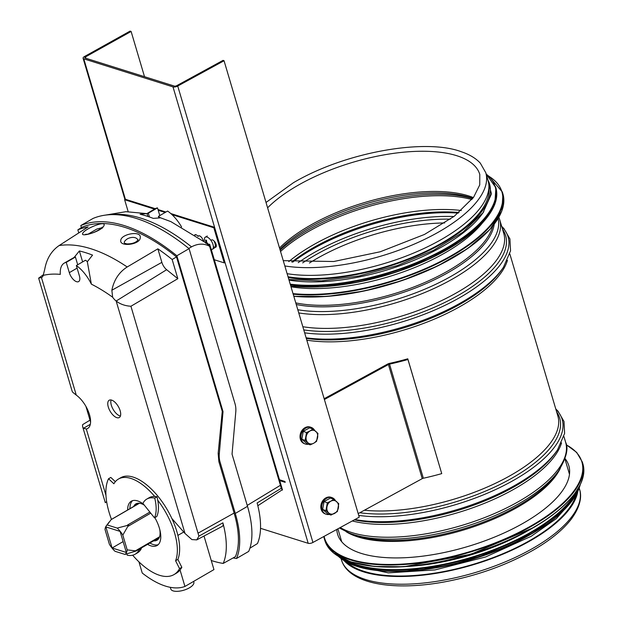 <?xml version="1.0" encoding="UTF-8"?>
<svg xmlns="http://www.w3.org/2000/svg" width="622" height="622" viewBox="0 0 622 622"><rect width="100%" height="100%" fill="white"/><g stroke="black" fill="none" stroke-linecap="round" stroke-linejoin="round"><path stroke-width="0.93" d="M347.325 562.576A123.179 49.838 -16.5 0 0 472.355 564.589A123.179 49.838 -16.5 0 0 576.112 494.801M287.123 273.68A124.175 50.242 -16.5 0 0 442.553 238.801A124.175 50.242 -16.5 0 0 488.068 180.403L485.774 172.683L480.293 163.12C475.807 158.26 469.493 154.474 461.337 151.752C425.806 138.255 345.964 151.706 293.436 182.705L266.022 202.461M344.246 560.834A124.175 50.242 -16.5 0 0 531.756 539.935A124.175 50.242 -16.5 0 0 577.752 491.668M565.033 458.562A120.575 48.78 163.5 0 1 568.819 465.707A120.575 48.78 163.5 0 1 524.626 522.41A120.575 48.78 163.5 0 1 408.343 557.53A120.575 48.78 163.5 0 1 337.598 534.197A120.575 48.78 163.5 0 1 336.797 529.431M526.36 531.616A123.179 49.838 163.5 0 1 409.105 566.347M290.995 286.765A123.179 49.838 -16.5 0 0 481.832 223.679M289.02 280.094A123.179 49.838 -16.5 0 0 483.792 211.659M288.033 276.759A123.179 49.838 -16.5 0 0 419.764 254.118A123.179 49.838 -16.5 0 0 488.884 187.665M324.396 399.511L388.439 364.531A1.804 0.731 163.5 0 1 389.535 364.127A125.978 50.973 -16.5 0 0 407.939 359.508L441.737 473.614A125.978 50.973 163.5 0 1 423.341 478.232A1.804 0.731 -16.5 0 0 422.237 478.637L358.194 513.616M324.163 398.718L387.444 364.158A3.6 1.462 -16.5 0 1 389.644 363.349A124.175 50.242 163.5 0 0 407.775 358.801L407.939 359.508M407.775 358.801L441.737 473.614M139.468 503.245L111.113 519.65L107.217 524.952A17.214 8.109 -120.2 0 0 106.261 525.878A17.214 8.109 -120.2 0 0 105.025 529.509L109.402 544.281A17.214 8.109 -120.2 0 0 115.016 551.286L124.999 554.427A17.214 8.109 -120.2 0 0 127.191 549.871L136.202 550.952L124.999 554.427M117.193 528.094L128.552 525.131L122.814 535.099A17.214 8.109 -120.2 0 0 117.193 528.094L107.217 524.952M159.263 537.602L136.202 550.952M120.1 531.398L126.344 552.46L112.108 547.99L105.872 526.92L120.1 531.398M123.125 541.591L112.108 547.99M127.191 549.871L122.814 535.099M176.734 85.665A1.804 0.731 163.5 0 1 174.37 86.085L85.175 58.04A1.804 0.731 163.5 0 1 84.817 57.753A1.804 0.731 163.5 0 1 85.525 56.882L131.118 31.465L130.099 31.1L84.506 56.516A3.6 1.462 -16.5 0 0 83.091 58.266A3.6 1.462 -16.5 0 0 83.799 58.841L172.994 86.886A3.6 1.462 -16.5 0 0 177.729 86.038L224.044 60.746L223.049 60.365L176.734 85.665M279.465 479.749L284.923 481.467L285.179 482.345L279.729 480.627M224.044 60.746L359.244 517.17L312.928 542.462A3.6 1.462 163.5 0 1 308.193 543.309L260.525 528.319M144.514 76.7L131.118 31.465M335.445 500.648A8.809 7.114 110.8 0 0 332.195 497.701L331.285 497.359A8.809 7.114 110.8 0 0 325.874 497.872A8.809 7.114 110.8 0 0 320.828 506.285A8.809 7.114 110.8 0 0 325.042 513.826L325.944 514.176A8.809 7.114 110.8 0 0 329.256 514.433M332.195 497.701A8.809 7.114 110.8 0 0 326.783 498.214A8.809 7.114 110.8 0 0 321.737 506.635A8.809 7.114 110.8 0 0 325.944 514.176M330.958 515.078L327.685 513.834L322.655 509.441L324.039 501.542L330.453 498.043L333.734 499.287L330.873 501.169A7.005 5.66 110.8 0 0 326.97 506.868A7.005 5.66 110.8 0 0 328.789 513.01A7.005 5.66 110.8 0 0 334.512 513.453A7.005 5.66 110.8 0 0 338.407 507.754A7.005 5.66 110.8 0 0 336.588 501.612A7.005 5.66 110.8 0 0 330.873 501.169L327.32 502.786L325.928 510.685L330.958 515.078L337.373 511.572L338.757 503.68L333.734 499.287M325.928 510.685L322.655 509.441M327.32 502.786L324.039 501.542M314.646 430.424A8.809 7.114 110.8 0 0 311.389 427.477L310.487 427.135A8.809 7.114 110.8 0 0 300.714 432.85A8.809 7.114 110.8 0 0 304.236 443.61L305.145 443.952A8.809 7.114 110.8 0 0 308.458 444.209M311.389 427.477A8.809 7.114 110.8 0 0 301.616 433.192A8.809 7.114 110.8 0 0 305.145 443.952M310.16 444.854L306.879 443.61L301.857 439.218L303.241 431.326L309.655 427.819L312.928 429.063L310.067 430.945A7.005 5.66 110.8 0 0 306.172 436.644A7.005 5.66 110.8 0 0 307.991 442.786A7.005 5.66 110.8 0 0 313.713 443.237A7.005 5.66 110.8 0 0 317.609 437.538A7.005 5.66 110.8 0 0 315.789 431.388A7.005 5.66 110.8 0 0 310.067 430.945L306.522 432.57L305.13 440.462L310.16 444.854L313.713 443.237L316.575 441.356L317.959 433.456L312.928 429.063M305.13 440.462L301.857 439.218M306.522 432.57L303.241 431.326M224.231 262.873L213.828 227.769L214.59 227.325L224.993 262.43L224.231 262.873L214.302 259.755M155.251 208.665L125.395 199.281L124.633 199.724L128.171 211.651M124.633 199.724L154.489 209.109M158.213 210.283L165.164 212.467M171.967 214.606L213.828 227.769M211.503 239.983A4.206 1.983 59.8 0 1 215.329 242.627A4.206 1.983 59.8 0 1 215.725 247.253A4.206 1.983 59.8 0 1 213.354 246.452M194.702 234.914A4.206 1.983 59.8 0 1 194.904 234.766A4.206 1.983 59.8 0 1 198.029 236.376A4.206 1.983 59.8 0 1 198.457 235.886A4.206 1.983 59.8 0 1 201.163 237.005A4.206 1.983 59.8 0 1 203.207 240.908M214.59 227.325L170.817 213.556M165.926 212.024L157.996 209.528M198.892 235.754A4.206 1.983 -120.2 0 0 198.791 235.932L198.029 236.376M195.331 234.634A4.206 1.983 -120.2 0 0 195.114 235.194M213.906 240.807A7.005 3.297 -120.2 0 1 215.235 246.771A4.206 1.983 -120.2 0 0 216.059 246.942M211.262 249.484L211.255 249.484A7.005 3.297 -120.2 0 0 212.359 249.267A7.005 3.297 -120.2 0 0 211.69 241.554A7.005 3.297 -120.2 0 0 205.314 237.153A7.005 3.297 -120.2 0 0 204.591 237.993L204.063 241.546M209.801 244.741L208.479 245.511L210.104 245.706L209.684 244.298L207.997 244.081A2.426 1.143 -120.2 0 0 206.729 242.502L206.504 240.325L205.555 240.03L205.781 242.207A1.602 0.754 -120.2 0 1 205.61 243.194L206.745 242.533M206.729 242.502A1.602 0.754 -120.2 0 0 207.997 244.081M207.126 243.288L206.566 243.451M138.931 561.845L142.244 573.033A93.098 43.851 -120.2 0 0 184.936 586.453L213.945 569.596L204.008 536.04M132.68 555.213A59.261 27.912 -120.2 0 0 173.981 574.596L176.267 573.266A59.261 27.912 -120.2 0 0 180.053 569.993A59.261 27.912 -120.2 0 0 181.834 567.287L177.876 559.411A51.253 24.141 -120.2 0 0 162.513 502.304A51.253 24.141 -120.2 0 0 120.738 477.719L118.452 479.049A51.253 24.141 -120.2 0 0 113.888 483.768L108.523 478.761L110.809 477.432L115.35 481.669M184.936 586.453L180.053 569.993M129.92 508.672A25.626 12.067 59.8 0 1 132.548 500.671M158.143 544.716A25.626 12.067 59.8 0 1 149.902 543.045M133.722 506.456A21.024 9.898 59.8 0 1 135.93 503.859A21.024 9.898 59.8 0 1 144.327 505.165M159.807 529.672A21.024 9.898 59.8 0 1 157.055 540.207A21.024 9.898 59.8 0 1 153.704 540.837M158.105 539.375A21.024 9.898 59.8 0 1 155.99 539.507M183.731 532.02L177.884 535.418M136.016 505.126A21.024 9.898 59.8 0 1 137.167 503.353M193.613 581.407L193.839 582.161A12.012 4.859 163.5 0 1 186.724 589.151A12.012 4.859 163.5 0 1 173.157 590.9A12.012 4.859 163.5 0 1 170.801 588.987L170.311 587.331M154.481 517.838A40.041 18.862 -120.2 0 0 154.722 498.098A40.041 18.862 -120.2 0 0 146.815 499.062A40.041 18.862 -120.2 0 0 142.905 503.392L154.481 517.838L156.775 516.509A40.041 18.862 -120.2 0 0 157.755 500.251A40.041 18.862 -120.2 0 0 157.008 496.768A40.041 18.862 -120.2 0 0 154.73 496.473A40.041 18.862 -120.2 0 0 149.101 497.732L146.815 499.062M138.737 549.537L139.04 549.91A40.041 18.862 59.8 0 1 135.13 554.233A40.041 18.862 59.8 0 1 127.222 555.197A40.041 18.862 59.8 0 1 126.919 553.922M154.722 498.098L157.008 496.768M139.04 549.91L141.326 548.573A40.041 18.862 59.8 0 1 137.415 552.904L135.13 554.233M173.981 574.596A59.261 27.912 -120.2 0 0 179.548 568.617L175.583 560.749L177.876 559.411M179.548 568.617L181.834 567.287M154.73 496.473A51.253 24.141 -120.2 0 0 118.452 479.049M175.583 560.749A51.253 24.141 -120.2 0 0 157.755 500.251M108.523 478.761A59.261 27.912 -120.2 0 0 111.478 519.386M127.627 510.001A25.626 12.067 59.8 0 1 131.328 501.208A25.626 12.067 59.8 0 1 143.526 504.17M154.831 517.636A25.626 12.067 59.8 0 1 157.078 545.517A25.626 12.067 59.8 0 1 147.608 544.382M76.273 395.118L41.449 277.536L38.65 278.158L72.066 390.966A20.021 8.102 -16.5 0 0 72.929 392.428L76.273 395.118A20.417 9.618 59.8 0 1 89.055 413.311A20.417 9.618 59.8 0 1 87.64 428.488A20.417 9.618 59.8 0 1 86.31 429.001L83.542 428.239A20.021 8.102 163.5 0 1 82.672 426.778A20.021 8.102 163.5 0 1 82.734 424.569L90.011 420.153M85.945 406.43L90.361 421.343A8.008 3.242 -16.5 0 0 90.587 421.786M38.65 278.158L43.517 274.597M181.585 226.96A29.032 13.676 -120.2 0 0 167.59 211.06L158.423 216.378A29.032 13.676 59.8 0 1 160.212 217.684L170.887 221.626L205.384 242.549M159.854 217.894L153.261 218.384A196.956 92.771 -120.2 0 0 140.098 214.248L147.049 213.548A29.032 13.676 59.8 0 1 148.347 213.214L157.506 207.888A29.032 13.676 -120.2 0 0 155.173 208.712L146.691 213.758M188.793 248.427L191.514 246.864C197.889 243.451 203.915 243.256 209.591 246.273L281.307 488.27C282.746 490.929 282.792 490.688 281.463 487.531M210.337 246.429L209.591 246.273M171.866 518.515L185.014 533.474L191.903 539.585L196.746 539.88L198.908 536.156L130.923 306.249L177.83 278.679L166.642 269.707A8.008 3.771 59.8 0 1 161.868 262.36L157.864 248.839L127.191 266.978C119.074 272.156 113.966 279.908 111.859 290.241L112.629 297.207A177.394 83.558 -120.2 0 0 91.364 284.153L87.298 261.574A27.679 13.039 -120.2 0 0 85.502 260.221L76.343 265.547L79.383 275.826A8.506 4.004 -120.2 0 1 78.621 281.595A8.506 4.004 -120.2 0 1 69.306 272.654L66.259 262.375A27.679 13.039 -120.2 0 0 64.237 263.122A27.679 13.039 -120.2 0 0 60.311 274.388A177.394 83.558 -120.2 0 0 43.198 275.383A10.333 4.867 59.8 0 1 41.962 277.288A10.333 4.867 59.8 0 1 41.588 277.482L42.304 277.023M91.364 284.153A27.679 13.039 -120.2 0 0 76.343 265.547M66.259 262.375L75.425 257.049A27.679 13.039 -120.2 0 0 74.135 257.43L79.383 250.969A195.557 92.11 59.8 0 1 92.546 255.106L87.578 261.411M177.83 278.679L172.146 259.491L176.508 256.933A198.2 93.354 59.8 0 0 81.995 227.217L77.867 229.845A198.006 93.261 59.8 0 1 88.13 226.913L59.098 245.566C51.416 250.884 46.642 258.744 44.768 269.147L43.198 275.383M74.415 257.275L64.237 263.122M130.923 306.249C125.115 305.9 120.194 304.158 116.159 301.025L166.642 269.707M112.629 297.207A10.333 4.867 -120.2 0 0 115.956 300.861M120.155 410.745A10.006 4.712 59.8 0 1 119.261 417.541A10.006 4.712 59.8 0 1 110.156 411.251A10.006 4.712 59.8 0 1 109.2 400.226A10.006 4.712 59.8 0 1 120.155 410.745M176.508 256.933L222.256 411.375L218.151 453.422L218.874 461.656L234.105 513.064A79.08 37.25 59.8 0 1 235.411 556.667L223.189 563.431A78.543 36.993 -120.2 0 0 222.886 522.838A5.466 2.574 59.8 0 1 222.295 526.352L196.746 539.88M77.867 229.845L78.776 232.923M249.912 548.176L257.454 543.558A78.613 37.025 -120.2 0 0 257.127 502.973L281.307 488.27M159.792 215.593L157.506 207.888M106.634 501.55L105.351 502.693M257.835 505.717L282.411 489.685L210.368 246.468M82.672 426.778L105.32 502.724M81.404 227.59L80.806 225.553A200.206 94.295 59.8 0 1 176.858 255.759L189.072 248.66L235.015 403.74A20.021 15.69 -72.5 0 1 235.777 411.989L232.045 454.153L247.502 506.339A81.085 38.191 -120.2 0 1 248.683 551.419L236.469 558.517A175.179 82.508 59.8 0 1 233.11 557.942M236.469 558.517A81.085 38.191 59.8 0 0 235.287 513.438L220.064 462.029A20.021 15.69 -72.5 0 1 219.294 453.78L223.026 411.616L176.858 255.759M222.256 411.375L223.026 411.616M189.072 248.66A200.206 94.295 -120.2 0 0 93.02 218.454L80.806 225.553M211.255 560.5A173.18 81.568 -120.2 0 0 223.189 563.431M157.864 248.839A198.006 93.261 59.8 0 1 172.146 259.491M103.905 225.732C101.868 231.392 79.321 237.938 82.85 233.102C85.245 228.484 106.961 219.776 103.905 225.732M140.261 237.534C140.424 244.804 119.51 247.113 120.754 240.52C120.823 234.035 141.342 230.241 140.261 237.534M79.383 250.969L82.617 261.893M75.425 257.049L77.703 264.754M158.851 217.824L158.423 216.378M147.912 216.464L147.049 213.548M149.467 216.992L148.347 213.214M120.419 416.025A10.006 4.712 59.8 0 1 113.204 409.478A10.006 4.712 59.8 0 1 111.089 399.969M101.775 227.784L96.845 229.059L88.192 234.09M137.843 239.812L137.835 239.773C135.316 235.598 128.202 237.931 126.771 239.283C124.711 240.831 123.918 242.075 124.392 243.015M295.777 302.891A118.934 48.119 -16.5 0 0 414.975 286.54A118.934 48.119 -16.5 0 0 492.632 226.315M296.251 304.508A119.517 48.353 -16.5 0 0 419.08 286.555A119.517 48.353 -16.5 0 0 494.187 224.355M297.806 309.74A123.008 49.768 -16.5 0 0 431.792 286.128A123.008 49.768 -16.5 0 0 498.121 218.602M298.747 312.936A124.175 50.242 -16.5 0 0 434.856 288.087A124.175 50.242 -16.5 0 0 499.691 219.659L498.867 217.327M302.828 326.713A124.175 50.242 -16.5 0 0 438.938 301.864A124.175 50.242 -16.5 0 0 503.773 233.437L499.691 219.659M303.777 329.901A125.349 50.716 -16.5 0 0 448.011 300.869A125.349 50.716 -16.5 0 0 502.545 229.285M304.64 332.832A127.355 51.525 -16.5 0 0 454.97 300.263A127.355 51.525 -16.5 0 0 501.783 226.719M306.11 337.8A127.355 51.525 -16.5 0 0 503.416 267.328L510.538 250.845L509.923 238.902L503.913 228.562L501.682 226.377M306.281 338.376A125.349 50.716 -16.5 0 0 502.117 269.248L503.416 267.328M306.809 340.156A124.175 50.242 -16.5 0 0 428.745 321.411A124.175 50.242 -16.5 0 0 507.466 260.307M364.368 510.25A124.175 50.242 -16.5 0 0 497.359 482.377A124.175 50.242 -16.5 0 0 557.856 416.009L509.846 253.947M359.788 512.746A125.349 50.716 -16.5 0 0 503.198 482.874A125.349 50.716 -16.5 0 0 556.628 411.857M358.723 515.405A127.355 51.525 -16.5 0 0 509.045 482.835A127.355 51.525 -16.5 0 0 555.866 409.284M354.944 519.518A127.355 51.525 -16.5 0 0 557.499 449.9L564.62 433.41L564.006 421.467L557.988 411.126L555.765 408.949M354.338 519.852A125.349 50.716 -16.5 0 0 556.192 451.821L557.499 449.9M352.301 520.964A124.175 50.242 -16.5 0 0 476.942 506.246A124.175 50.242 -16.5 0 0 561.549 442.88M340.234 527.557A124.175 50.242 -16.5 0 0 481.996 518.592A124.175 50.242 -16.5 0 0 565.631 442.265L563.929 436.512M558.432 471.079L556.107 474.337A119.385 48.306 -16.5 0 1 461.928 529.376A119.385 48.306 -16.5 0 1 352.962 534.508L349.237 533.046A122.946 49.744 -16.5 0 0 461.446 527.767A122.946 49.744 -16.5 0 0 558.432 471.079C566.331 458.142 568.733 448.54 565.631 442.265M346.19 531.756A118.771 48.057 -16.5 0 0 462.232 530.403A118.771 48.057 -16.5 0 0 560.29 468.335M284.829 265.952A124.175 50.242 -16.5 0 0 420.938 241.111A124.175 50.242 -16.5 0 0 485.774 172.683M283.267 260.657L333.734 261.512L380.252 251.762L424.445 234.463L454.231 216.3L473.637 197.197L479.749 184.889L479.787 174.455A117.931 47.715 -16.5 0 0 410.598 151.636A117.931 47.715 -16.5 0 0 296.857 185.986A117.931 47.715 -16.5 0 0 267.608 207.81M473.358 197.586A117.931 47.715 -16.5 0 0 308.769 226.183A117.931 47.715 -16.5 0 0 279.519 248.007M472.782 198.364A118.81 48.073 -16.5 0 0 308.8 227.885A118.81 48.073 -16.5 0 0 279.9 249.298M472.588 198.62A122.293 49.48 -16.5 0 0 307.641 230.288A122.293 49.48 -16.5 0 0 280.157 250.161M471.88 199.538A123.179 49.838 -16.5 0 0 307.665 231.99A123.179 49.838 -16.5 0 0 280.545 251.482M461.314 210.516A123.179 49.838 -16.5 0 0 311.746 245.768A123.179 49.838 -16.5 0 0 288.779 261.629M459.013 212.499A124.641 50.429 -16.5 0 0 311.801 248.598A124.641 50.429 -16.5 0 0 291.788 262.033M458.282 213.105A126.647 51.237 -16.5 0 0 311.132 249.982A126.647 51.237 -16.5 0 0 292.729 262.142M453.936 216.526A126.647 51.237 -16.5 0 0 312.236 253.706A126.647 51.237 -16.5 0 0 298.233 262.647M450.336 219.154A124.641 50.429 -16.5 0 0 313.947 255.836A124.641 50.429 -16.5 0 0 302.681 262.896M444.753 222.94A123.179 49.838 -16.5 0 0 315.735 259.211A123.179 49.838 -16.5 0 0 309.429 263.028M579.556 489.265C581.531 494.957 581.648 505.227 570.942 519.549C562.552 530.224 550.019 540.409 533.326 550.081C506.277 565.414 476.094 576.127 442.786 582.208C391.58 591.297 348.304 583.529 341.424 559.8A124.175 50.242 -16.5 0 0 474.757 572.699A124.175 50.242 -16.5 0 0 579.556 489.265L579.222 488.138M566.245 444.862A134.189 54.293 163.5 0 1 532.696 524.945A134.189 54.293 163.5 0 1 401.338 564.138A134.189 54.293 163.5 0 1 324.116 536.358M566.214 444.683L576.711 452.412L582.355 462.084A134.585 54.456 163.5 0 1 533.038 525.372A134.585 54.456 163.5 0 1 403.227 564.566A134.585 54.456 163.5 0 1 324.264 538.528L323.774 536.545M582.355 462.084L582.938 464.028A134.585 54.456 163.5 0 1 533.614 527.316A134.585 54.456 163.5 0 1 403.81 566.518A134.585 54.456 163.5 0 1 324.847 540.479L324.264 538.528M577.387 489.669A134.212 54.301 163.5 0 1 533.489 527.596A134.212 54.301 163.5 0 1 343.461 558.96M576.05 491.878A129.182 52.264 163.5 0 1 531.966 531.561A129.182 52.264 163.5 0 1 345.785 560.088M578.343 488.309A129.586 52.427 163.5 0 1 532.308 531.989A129.586 52.427 163.5 0 1 341.921 558.346M580.116 485.059A129.586 52.427 163.5 0 1 532.626 533.07A129.586 52.427 163.5 0 1 338.663 556.581M575.467 495.703A129.22 52.279 163.5 0 1 532.518 533.349A129.22 52.279 163.5 0 1 348.359 562.972M527.231 536.366A124.579 50.405 163.5 0 1 410.963 570.802M293.809 296.274A134.189 54.293 -16.5 0 0 496.333 221.183M293.771 296.142A134.585 54.456 -16.5 0 0 437.67 265.726A134.585 54.456 -16.5 0 0 502.934 193.947L502.358 191.996L488.729 176.01M293.195 294.19A134.585 54.456 -16.5 0 0 437.095 263.775A134.585 54.456 -16.5 0 0 502.358 191.996M293.032 293.631A134.212 54.301 -16.5 0 0 455.016 253.504A134.212 54.301 -16.5 0 0 489.195 176.461M290.746 285.918A129.182 52.264 -16.5 0 0 489.537 214.054M290.707 285.793A129.586 52.427 -16.5 0 0 430.914 257.967A129.586 52.427 -16.5 0 0 495.897 187.821L486.109 173.802M290.388 284.713A129.586 52.427 -16.5 0 0 430.587 256.886A129.586 52.427 -16.5 0 0 495.578 186.74M290.225 284.153A129.22 52.279 -16.5 0 0 444.94 248.87A129.22 52.279 -16.5 0 0 486.186 174.059M288.281 277.606A124.579 50.405 -16.5 0 0 428.955 250.503A124.579 50.405 -16.5 0 0 488.013 180.217M389.535 364.127L423.341 478.232M387.444 364.158L388.439 364.531L422.237 478.637M159.566 536.802L135.604 550.727M128.326 526.15L150.718 513.142M149.863 512.077L127.471 525.085M177.729 86.038L312.928 542.462M172.994 86.886L308.193 543.309M83.799 58.841L125.395 199.281M85.945 58.281L85.525 56.882M206.551 241.647L205.75 242.106M83.542 428.239L90.314 424.305M191.514 246.864A198.029 93.269 -120.2 0 0 111.836 214.613M127.191 266.978A196.63 92.616 -120.2 0 0 59.098 245.566M105.958 495.322L86.31 429.001M185.014 533.474L116.159 301.025M198.123 533.124L234.105 513.064M198.908 536.156L222.886 522.838M247.229 505.414L280.398 485.308M218.151 453.422L219.294 453.78M218.874 461.656L220.064 462.029M235.287 513.438L247.502 506.339M111.859 290.241L161.868 262.36M77.105 268.121L69.306 272.654M349.237 533.046L339.418 528M569.48 474.275L564.916 458.888M341.719 541.746L337.894 528.832M341.424 559.8L341.097 558.68M582.938 464.028C587.145 484.064 570.693 505.251 533.575 527.588L471.072 554.202L403.911 566.728L374.382 566.463L350.341 561.767L333.431 552.919L324.847 540.479M580.217 484.865L564.939 509.146L532.587 533.342L479.585 556.706L421.459 569.768L370.79 569.705L351.795 564.628L338.477 556.465M572.481 500.368L556.309 518.647L531.141 536.312L485.549 556.978L434.965 569.923L388.221 572.87L353.405 565.266M293.833 296.336L326.939 296.437L364.088 291.034L402.084 280.584L437.655 265.991L467.744 248.505L489.778 229.619L501.876 210.92L502.934 193.947M290.769 285.988L322.468 286.773L358.544 282.061L395.786 272.249L430.891 258.231L460.731 241.243L482.672 222.785L494.77 204.459L495.897 187.821M288.857 279.542L321.364 280.872L358.902 276.012L397.629 265.47L433.565 250.332L463.032 232.138L483.014 212.724L491.466 193.893L487.228 177.565M106.261 525.878L109.262 521.897M139.281 503.229L111.12 519.595M124.944 199.545L83.091 58.266M207.297 235.995L205.314 237.153M214.341 248.116L212.359 249.267M209.754 244.57L208.743 245.154M205.96 242.984L208.891 245.27M146.722 213.618L125.932 211.682L105.647 215.072M102.303 228.188L102.303 227.123L100.873 228.593C95.99 231.788 91.481 233.67 87.352 234.237L85.486 234.323L86.046 234.634M137.835 239.773L137.835 239.789C138.675 238.304 137.493 244.119 126.779 243.902L124.423 243.148"/></g></svg>
